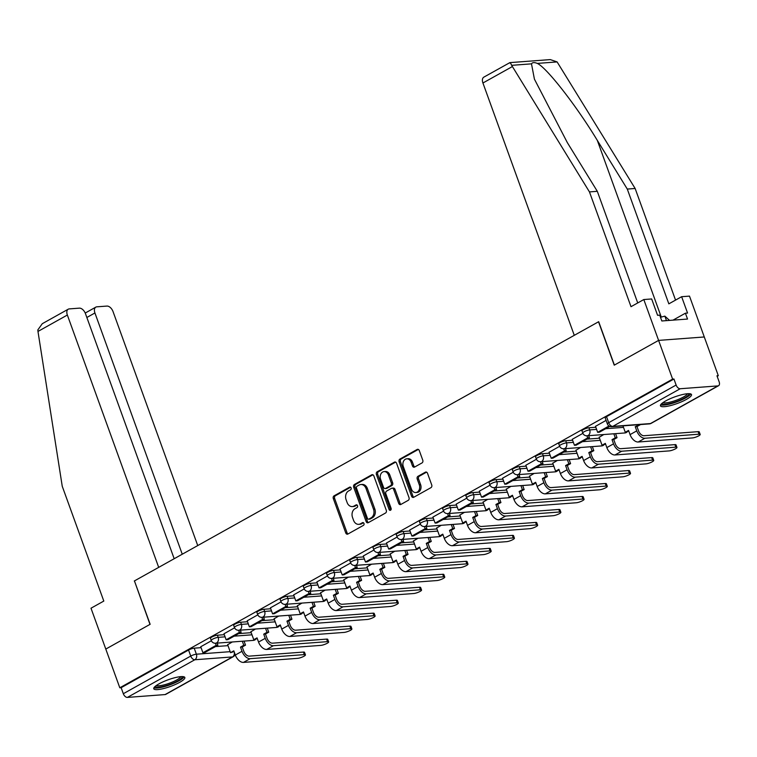 <?xml version="1.0" encoding="UTF-8"?>
<svg xmlns="http://www.w3.org/2000/svg" width="757" height="757" viewBox="0 0 757 757"><rect width="100%" height="100%" fill="white"/><g stroke="black" fill="none" stroke-linecap="round" stroke-linejoin="round"><path stroke-width="1.14" d="M351.106 487.934A1.457 1.126 -94.3 0 0 349.602 487.167L334.074 495.835A2.082 1.609 -94.3 0 0 333.307 498.56L345.75 532.937A2.082 1.609 -94.3 0 0 347.368 534.196A2.082 1.609 -94.3 0 0 347.898 534.035L363.426 525.367A1.457 1.126 -94.3 0 0 362.452 522.69L360.446 523.816A6.652 5.167 -94.3 0 1 358.733 524.336A6.652 5.167 -94.3 0 1 353.557 520.314L352.525 517.447A6.652 5.167 -94.3 0 1 354.986 508.723L356.992 507.606A1.457 1.126 -94.3 0 0 356.027 504.928L354.021 506.054A6.652 5.167 -94.3 0 1 352.298 506.575A6.652 5.167 -94.3 0 1 347.132 502.553L346.091 499.686A6.652 5.167 -94.3 0 1 348.561 490.962L350.567 489.845A1.457 1.126 -94.3 0 0 351.106 487.934M158.923 683.893A16.522 3.53 160.1 0 0 153.775 688.728A16.522 3.53 160.1 0 0 163.503 688.577A16.522 3.53 160.1 0 0 179.702 682.331A16.522 3.53 160.1 0 0 184.84 677.487A16.522 3.53 160.1 0 0 175.113 677.647A16.522 3.53 160.1 0 0 158.923 683.893M665.583 400.983A16.522 3.53 160.1 0 0 660.445 405.828A16.522 3.53 160.1 0 0 670.172 405.667A16.522 3.53 160.1 0 0 686.362 399.422A16.522 3.53 160.1 0 0 691.51 394.586A16.522 3.53 160.1 0 0 681.783 394.738A16.522 3.53 160.1 0 0 665.583 400.983M422.009 462.924A2.082 1.609 -94.3 0 0 422.775 460.199L419.283 450.557A2.082 1.609 -94.3 0 0 417.665 449.298A2.082 1.609 -94.3 0 0 417.135 449.459L399.895 459.092A2.082 1.609 -94.3 0 0 399.119 461.817L411.562 496.185A2.082 1.609 -94.3 0 0 413.18 497.444A2.082 1.609 -94.3 0 0 413.719 497.283L430.96 487.65A2.082 1.609 -94.3 0 0 431.727 484.925L427.506 473.276A2.082 1.609 -94.3 0 0 425.898 472.018A2.082 1.609 -94.3 0 0 425.358 472.188L417.978 476.304A2.082 1.609 -94.3 0 0 417.211 479.03L419.302 484.811A5.564 4.315 -94.3 0 1 415.811 492.533A5.564 4.315 -94.3 0 1 411.486 489.173L403.292 466.539A5.564 4.315 -94.3 0 1 406.783 458.818A5.564 4.315 -94.3 0 1 411.108 462.177L412.48 465.952A2.082 1.609 -94.3 0 0 414.088 467.211A2.082 1.609 -94.3 0 0 414.628 467.041L422.009 462.924M174.176 558.723L85.475 313.682A6.349 3.766 60.8 0 0 79.362 308.146L69.237 308.903A6.349 3.766 60.8 0 0 68.253 309.187A6.349 3.766 60.8 0 0 67.354 315.035L37.973 331.443L62.244 486.278L103.804 601.067L91.001 608.212L105.791 649.071L150.141 624.298L134.443 580.912L598.532 321.782L614.239 365.167L658.599 340.395L672.613 379.115L119.805 687.782L121.139 687.687L123.315 693.715L190.745 656.064A4.239 0.908 -19.9 0 1 196.385 654.199L230.175 651.673M134.462 580.988L149.99 624.383L105.791 649.071L119.805 687.782M373.844 475.926A2.082 1.609 -94.3 0 0 372.226 474.667A2.082 1.609 -94.3 0 0 371.696 474.828L354.456 484.461A2.082 1.609 -94.3 0 0 353.689 487.186L366.133 521.554A2.082 1.609 -94.3 0 0 367.741 522.813A2.082 1.609 -94.3 0 0 368.281 522.652L385.521 513.028A2.082 1.609 -94.3 0 0 386.288 510.303L373.844 475.926M377.175 471.772L394.416 462.149A2.082 1.609 -94.3 0 1 394.946 461.988A2.082 1.609 -94.3 0 1 396.564 463.237L409.007 497.614A2.082 1.609 -94.3 0 1 408.241 500.339L400.86 504.455A2.082 1.609 -94.3 0 1 400.33 504.626A2.082 1.609 -94.3 0 1 398.712 503.367L393.659 489.429A2.082 1.609 -94.3 0 0 392.05 488.17A2.082 1.609 -94.3 0 0 391.511 488.331L386.619 491.066A2.082 1.609 -94.3 0 0 385.843 493.791L391.104 508.307A1.457 1.126 -94.3 0 1 389.051 509.442L376.409 474.497A2.082 1.609 -94.3 0 1 377.175 471.772L378.509 471.677L395.618 462.12M509.593 63.02C509.906 62.131 510.587 62.907 511.656 65.329L589.457 191.909L631.007 306.689L643.81 299.545L658.599 340.395L704.284 336.969L718.298 375.69L717.163 376.324M672.613 379.115L673.948 379.011L676.124 385.048A4.239 2.517 60.8 0 0 680.202 388.738L717.891 385.909A4.239 2.517 60.8 0 0 718.554 385.72A4.239 2.517 60.8 0 0 719.15 381.821L716.964 375.784L718.298 375.69M121.139 687.687L188.559 650.036A4.239 0.908 -19.9 0 1 194.199 648.172L201.078 647.661M215.461 646.582L227.989 645.636M165.083 694.576L232.513 656.925A4.239 2.517 60.8 0 0 233.165 656.735L165.745 694.387A4.239 2.517 -119.2 0 1 165.083 694.576L127.394 697.405A4.239 2.517 -119.2 0 1 123.315 693.715M234.585 627.808L223.968 633.779M255.497 629.01L250.879 631.764M257.806 614.845L247.189 620.816M278.718 616.047L274.1 618.8M281.027 601.881L270.41 607.852M301.939 603.083L297.321 605.837M304.248 588.918L293.631 594.888M325.16 590.119L320.542 592.863M327.469 575.954L316.852 581.925M348.381 577.156L343.754 579.9M350.69 562.981L339.988 568.961L342.24 574.951L355.487 567.551L354.73 565.451M371.592 564.183L366.975 566.936M373.911 550.017L363.294 555.988M394.813 551.219L390.196 553.973M397.132 537.054L386.42 543.034L388.682 549.024L401.929 541.624L401.163 539.523M418.034 538.255L413.417 541.009M420.343 524.09L409.641 530.07L411.903 536.06L425.15 528.66L424.384 526.56M441.255 525.292L436.638 528.045M443.564 511.126L432.862 517.097L435.124 523.087L448.371 515.697L447.605 513.587M464.476 512.328L459.859 515.072M466.785 498.163L456.168 504.134M487.697 499.365L483.08 502.109M490.006 485.199L479.304 491.17L481.556 497.16L494.804 489.76L494.047 487.659M510.918 486.401L506.301 489.145M513.227 472.226L502.525 478.206L504.777 484.196L518.025 476.796L517.268 474.696M534.13 473.428L529.512 476.181M536.448 459.262L525.831 465.233M557.351 460.464L552.733 463.218M559.669 446.299L549.052 452.27M580.572 447.501L575.954 450.254M582.89 433.335L572.273 439.306M603.793 434.537L599.175 437.291M606.092 420.381L595.485 426.342M588.937 427.762L589.712 429.91A4.239 0.908 -19.9 0 0 585.17 431.225A4.239 0.908 -19.9 0 0 582.758 433.013L581.982 430.865A4.239 0.908 160.1 0 1 584.395 429.087A4.239 0.908 160.1 0 1 588.937 427.762L595.816 427.251M565.716 440.735L566.491 442.873A4.239 0.908 -19.9 0 0 561.949 444.189A4.239 0.908 -19.9 0 0 559.537 445.977L558.761 443.839A4.239 0.908 160.1 0 1 561.174 442.05A4.239 0.908 160.1 0 1 565.716 440.735L572.595 440.214M586.978 439.136L599.506 438.199M542.495 453.698L543.271 455.837A4.239 0.908 -19.9 0 0 538.729 457.152A4.239 0.908 -19.9 0 0 536.316 458.941L535.54 456.802A4.239 0.908 160.1 0 1 537.953 455.014A4.239 0.908 160.1 0 1 542.495 453.698L549.383 453.178M563.757 452.099L576.285 451.163M519.283 466.662L520.05 468.801A4.239 0.908 -19.9 0 0 515.508 470.116A4.239 0.908 -19.9 0 0 513.095 471.904L512.319 469.766A4.239 0.908 160.1 0 1 514.732 467.977A4.239 0.908 160.1 0 1 519.283 466.662L526.162 466.142M540.536 465.063L553.064 464.126M496.062 479.626L496.838 481.764A4.239 0.908 -19.9 0 0 492.287 483.089A4.239 0.908 -19.9 0 0 489.874 484.868L489.098 482.729A4.239 0.908 160.1 0 1 491.511 480.941A4.239 0.908 160.1 0 1 496.062 479.626L502.941 479.115M517.315 478.036L529.843 477.09M472.841 492.589L473.617 494.728A4.239 0.908 -19.9 0 0 469.066 496.053A4.239 0.908 -19.9 0 0 466.653 497.832L465.877 495.693A4.239 0.908 160.1 0 1 468.29 493.914A4.239 0.908 160.1 0 1 472.841 492.589L479.72 492.078M494.103 491L506.622 490.053M449.62 505.553L450.396 507.701A4.239 0.908 -19.9 0 0 445.845 509.016A4.239 0.908 -19.9 0 0 443.432 510.805L442.656 508.657A4.239 0.908 160.1 0 1 445.078 506.878A4.239 0.908 160.1 0 1 449.62 505.553L456.499 505.042M470.882 503.963L483.411 503.027M426.399 518.526L427.175 520.665A4.239 0.908 -19.9 0 0 422.633 521.98A4.239 0.908 -19.9 0 0 420.211 523.768L419.444 521.63A4.239 0.908 160.1 0 1 421.857 519.841A4.239 0.908 160.1 0 1 426.399 518.526L433.278 518.006M447.661 516.927L460.19 515.99M403.178 531.49L403.954 533.628A4.239 0.908 -19.9 0 0 399.412 534.944A4.239 0.908 -19.9 0 0 396.999 536.732L396.223 534.593A4.239 0.908 160.1 0 1 398.636 532.805A4.239 0.908 160.1 0 1 403.178 531.49L410.057 530.969M424.44 529.891L436.969 528.954M379.957 544.453L380.733 546.592A4.239 0.908 -19.9 0 0 376.191 547.907A4.239 0.908 -19.9 0 0 373.778 549.696L373.002 547.557A4.239 0.908 160.1 0 1 375.415 545.769A4.239 0.908 160.1 0 1 379.957 544.453L386.836 543.933M401.219 542.854L413.748 541.917M356.736 557.417L357.512 559.555A4.239 0.908 -19.9 0 0 352.97 560.871A4.239 0.908 -19.9 0 0 350.557 562.659L349.781 560.521A4.239 0.908 160.1 0 1 352.194 558.732A4.239 0.908 160.1 0 1 356.736 557.417L363.625 556.897M377.998 555.818L390.527 554.881M333.525 570.381L334.291 572.519A4.239 0.908 -19.9 0 0 329.749 573.844A4.239 0.908 -19.9 0 0 327.336 575.623L326.56 573.484A4.239 0.908 160.1 0 1 328.973 571.696A4.239 0.908 160.1 0 1 333.525 570.381L340.404 569.87M354.778 568.791L367.306 567.845M310.304 583.344L311.08 585.483A4.239 0.908 -19.9 0 0 306.528 586.807A4.239 0.908 -19.9 0 0 304.115 588.586L303.339 586.448A4.239 0.908 160.1 0 1 305.752 584.669A4.239 0.908 160.1 0 1 310.304 583.344L317.183 582.833M331.557 581.755L344.085 580.808M287.083 596.308L287.859 598.456A4.239 0.908 -19.9 0 0 283.307 599.771A4.239 0.908 -19.9 0 0 280.894 601.56L280.118 599.412A4.239 0.908 160.1 0 1 282.531 597.633A4.239 0.908 160.1 0 1 287.083 596.308L293.962 595.797M308.345 594.718L320.864 593.781M263.862 609.281L264.638 611.419A4.239 0.908 -19.9 0 0 260.086 612.735A4.239 0.908 -19.9 0 0 257.673 614.523L256.897 612.385A4.239 0.908 160.1 0 1 259.32 610.596A4.239 0.908 160.1 0 1 263.862 609.281L270.741 608.76M285.124 607.682L297.652 606.745M240.641 622.245L241.417 624.383A4.239 0.908 -19.9 0 0 236.875 625.698A4.239 0.908 -19.9 0 0 234.452 627.487L233.686 625.348A4.239 0.908 160.1 0 1 236.099 623.56A4.239 0.908 160.1 0 1 240.641 622.245L247.52 621.724M261.903 620.645L274.431 619.709M217.42 635.208L218.196 637.347A4.239 0.908 -19.9 0 0 213.654 638.662A4.239 0.908 -19.9 0 0 211.241 640.45L210.465 638.312A4.239 0.908 160.1 0 1 212.878 636.523A4.239 0.908 160.1 0 1 217.42 635.208L224.299 634.688M238.682 633.609L251.21 632.672M211.373 640.772L200.756 646.743M232.276 641.974L227.658 644.727M673.948 379.011L606.518 416.662A4.239 0.908 160.1 0 0 605.203 417.902L607.379 423.939A4.239 0.908 -19.9 0 1 608.704 422.69L676.124 385.048M352.298 506.575L353.633 506.471A6.652 5.167 -94.3 0 0 355.345 505.95L354.021 506.054M357.039 505.004L355.345 505.95M358.733 524.336L360.067 524.232A6.652 5.167 -94.3 0 0 361.78 523.712L360.446 523.816M363.464 522.765L361.78 523.712M350.614 487.253L335.408 495.74A2.082 1.609 -94.3 0 0 334.632 498.466L347.075 532.833A2.082 1.609 -94.3 0 0 348.021 533.959M372.908 474.8L355.79 484.357A2.082 1.609 -94.3 0 0 355.014 487.082L367.457 521.459A2.082 1.609 -94.3 0 0 368.404 522.585M357.03 486.231A1.457 1.126 -94.3 0 0 356.49 488.142L367.41 518.318A1.457 1.126 -94.3 0 0 368.924 519.084L371.034 517.902A6.652 5.167 -94.3 0 0 373.504 509.177L366.038 488.549A6.652 5.167 -94.3 0 0 360.862 484.527A6.652 5.167 -94.3 0 0 359.149 485.048L357.03 486.231M368.545 519.198L369.88 519.094A1.457 1.126 -94.3 0 0 370.249 518.98L368.924 519.084M360.862 484.527L362.196 484.433A6.652 5.167 -94.3 0 1 367.372 488.454L374.838 509.073A6.652 5.167 -94.3 0 1 372.368 517.797L370.249 518.98M392.05 488.17L393.375 488.066A2.082 1.609 -94.3 0 1 394.993 489.325L400.037 503.263A2.082 1.609 -94.3 0 0 400.983 504.389M378.509 471.677A2.082 1.609 -94.3 0 0 377.734 474.402L390.385 509.347A1.457 1.126 -94.3 0 0 390.83 509.991M388.426 474.961A5.564 4.315 -94.3 0 0 384.102 471.592A5.564 4.315 -94.3 0 0 380.61 479.323L383.496 487.3A2.082 1.609 -94.3 0 0 385.114 488.558A2.082 1.609 -94.3 0 0 385.644 488.388L390.546 485.653A2.082 1.609 -94.3 0 0 391.312 482.928L388.426 474.961L389.76 474.857A5.564 4.315 -94.3 0 0 385.436 471.497L384.102 471.592M385.114 488.558L386.448 488.454A2.082 1.609 -94.3 0 0 386.978 488.293L385.644 488.388M389.76 474.857L392.646 482.834A2.082 1.609 -94.3 0 1 391.871 485.559L386.978 488.293M406.783 458.818L408.118 458.714A5.564 4.315 -94.3 0 1 412.442 462.082L413.805 465.848A2.082 1.609 -94.3 0 0 414.751 466.974M415.811 492.533L417.145 492.438A5.564 4.315 -94.3 0 0 420.637 484.707L419.302 484.811M426.57 472.15L419.312 476.21A2.082 1.609 -94.3 0 0 418.545 478.935L420.637 484.707M418.337 449.431L401.229 458.988A2.082 1.609 -94.3 0 0 400.453 461.713L412.896 496.09A2.082 1.609 -94.3 0 0 413.842 497.207M303.396 652.07A4.769 1.022 -19.9 0 1 304.532 652.326L305.44 654.852A4.769 1.022 160.1 0 0 304.314 654.606L250.17 658.666A8.469 5.025 -119.2 0 1 242.022 651.285L240.508 647.103L242.24 646.97L243.754 651.152A5.715 3.397 60.8 0 0 249.252 656.139L303.396 652.07L304.314 654.606M234.064 651.54L230.535 652.666L233.809 650.84L235.323 655.023A8.469 5.025 -119.2 0 0 243.47 662.403L297.615 658.344A4.769 1.022 160.1 0 0 302.724 656.858A4.769 1.022 160.1 0 0 305.44 654.852M244.047 641.094L245.514 645.144L243.782 645.276L240.508 647.103M245.514 645.144L242.24 646.97M217.145 643.109L217.902 645.219L216.171 645.342L202.923 652.742L200.737 646.715M216.171 645.342L215.404 643.242M217.902 645.219L204.655 652.61L202.923 652.742M230.535 652.666L227.611 644.586M243.782 645.276L242.316 641.226M37.973 331.443L37.85 329.891L42.288 323.693L68.253 309.187M197.738 545.57L113.048 311.61A6.349 3.766 60.8 0 0 106.936 306.074L96.811 306.831A6.349 3.766 60.8 0 0 95.827 307.124A6.349 3.766 60.8 0 0 94.928 312.972L86.847 317.486M182.257 554.219L94.928 312.972M134.292 580.998L158.696 567.372L67.354 315.035M627.288 189.07L635.142 188.484L557.114 61.923L550.282 59.595L509.877 62.623L483.827 77.148A6.349 3.766 -119.2 0 0 482.928 82.996L574.279 335.332L598.683 321.697L614.391 365.082L658.599 340.395L704.284 336.969L689.495 296.119L681.631 296.706L668.838 303.85L627.288 189.07L597.311 140.386C576.437 105.762 546.573 67.468 537.29 63.408C534.376 62.216 532.436 62.358 531.49 63.843L534.414 79.135L567.343 142.628L597.311 191.313L637.725 302.942M635.142 188.484L675.547 300.103M643.81 299.545L651.663 298.958L657.578 315.3L659.716 315.139L661.826 320.977L687.536 319.047L685.416 313.209L673.02 320.135M685.416 313.209L687.555 313.048L681.631 296.706M589.457 191.909L597.311 191.313M182.134 676.578A14.298 3.056 -19.9 0 1 174.28 682.606A14.298 3.056 -19.9 0 1 158.696 687.167A14.298 3.056 -19.9 0 1 155.27 686.306M156.33 685.492A13.238 2.829 160.1 0 0 159.093 685.776A13.238 2.829 160.1 0 0 172.227 682.123A13.238 2.829 160.1 0 0 180.809 676.635M153.964 687.735A16.417 3.511 160.1 0 0 157.21 687.99A16.417 3.511 160.1 0 0 173.192 683.59A16.417 3.511 160.1 0 0 184.055 676.843M688.804 393.678A14.298 3.056 -19.9 0 1 680.94 399.705A14.298 3.056 -19.9 0 1 665.365 404.257A14.298 3.056 -19.9 0 1 661.94 403.405M663 402.592A13.238 2.829 160.1 0 0 665.753 402.866A13.238 2.829 160.1 0 0 678.887 399.213A13.238 2.829 160.1 0 0 687.47 393.735M660.634 404.825A16.417 3.511 160.1 0 0 663.88 405.09A16.417 3.511 160.1 0 0 679.862 400.68A16.417 3.511 160.1 0 0 690.725 393.933M669.538 320.391L664.864 316.133L660.492 317.287M666.482 320.627L664.864 316.133M326.617 639.107A4.769 1.022 -19.9 0 1 327.743 639.362L328.661 641.889A4.769 1.022 160.1 0 0 327.535 641.643L273.381 645.702A8.469 5.025 -119.2 0 1 265.243 638.321L263.729 634.139L265.461 634.006L266.975 638.189A5.715 3.397 60.8 0 0 272.473 643.176L326.617 639.107L327.535 641.643M257.276 638.567L253.756 639.703L257.03 637.877L258.544 642.059A8.469 5.025 -119.2 0 0 266.691 649.44L320.836 645.38A4.769 1.022 160.1 0 0 325.945 643.895A4.769 1.022 160.1 0 0 328.661 641.889M267.268 628.13L268.735 632.18L267.003 632.303L263.729 634.139M268.735 632.18L265.461 634.006M240.357 630.146L241.123 632.246L239.392 632.379L226.144 639.779L223.958 633.741M239.392 632.379L238.625 630.278M241.123 632.246L227.876 639.646L226.144 639.779M253.756 639.703L250.832 631.622M267.003 632.303L265.537 628.263M349.838 626.143A4.769 1.022 -19.9 0 1 350.964 626.389L351.882 628.925A4.769 1.022 160.1 0 0 350.746 628.67L296.602 632.738A8.469 5.025 -119.2 0 1 288.464 625.358L286.95 621.166L288.682 621.043L290.196 625.225A5.715 3.397 60.8 0 0 295.694 630.202L349.838 626.143L350.746 628.67M280.497 625.604L276.977 626.739L280.251 624.913L281.765 629.095A8.469 5.025 -119.2 0 0 289.903 636.476L344.057 632.417A4.769 1.022 160.1 0 0 349.166 630.931A4.769 1.022 160.1 0 0 351.882 628.925M290.489 615.167L291.956 619.217L290.224 619.34L286.95 621.166M291.956 619.217L288.682 621.043M263.578 617.182L264.344 619.283L262.613 619.415L249.365 626.815L247.179 620.778M262.613 619.415L261.846 617.315M264.344 619.283L251.097 626.682L249.365 626.815M276.977 626.739L274.043 618.658M290.224 619.34L288.758 615.299M373.059 613.179A4.769 1.022 -19.9 0 1 374.185 613.425L375.103 615.952A4.769 1.022 160.1 0 0 373.967 615.706L319.823 619.775A8.469 5.025 -119.2 0 1 311.676 612.385L310.162 608.202L311.893 608.079L313.407 612.262A5.715 3.397 60.8 0 0 318.905 617.239L373.059 613.179L373.967 615.706M303.718 612.64L300.188 613.776L303.472 611.949L304.986 616.132A8.469 5.025 -119.2 0 0 313.124 623.513L367.268 619.453A4.769 1.022 160.1 0 0 372.387 617.967A4.769 1.022 160.1 0 0 375.103 615.952M313.71 602.203L315.167 606.243L313.436 606.376L310.162 608.202M315.167 606.243L311.893 608.079M286.799 604.218L287.565 606.319L285.834 606.452L272.586 613.842L270.4 607.814M285.834 606.452L285.067 604.341M287.565 606.319L274.318 613.719L272.586 613.842M300.188 613.776L297.264 605.695M313.436 606.376L311.979 602.326M396.271 600.216A4.769 1.022 -19.9 0 1 397.406 600.462L398.324 602.988A4.769 1.022 160.1 0 0 397.188 602.742L343.044 606.802A8.469 5.025 -119.2 0 1 334.897 599.421L333.383 595.239L335.114 595.106L336.628 599.289A5.715 3.397 60.8 0 0 342.126 604.275L396.271 600.216L397.188 602.742M326.939 599.676L323.409 600.812L326.683 598.976L328.197 603.159A8.469 5.025 -119.2 0 0 336.345 610.549L390.489 606.48A4.769 1.022 160.1 0 0 395.608 605.004A4.769 1.022 160.1 0 0 398.324 602.988M336.922 589.23L338.388 593.28L336.657 593.412L333.383 595.239M338.388 593.28L335.114 595.106M310.02 591.255L310.777 593.356L309.045 593.488L295.798 600.878L293.621 594.851M309.045 593.488L308.288 591.378M310.777 593.356L297.529 600.755L295.798 600.878M323.409 600.812L320.485 592.722M336.657 593.412L335.19 589.362M419.492 587.252A4.769 1.022 -19.9 0 1 420.627 587.498L421.545 590.025A4.769 1.022 160.1 0 0 420.409 589.779L366.265 593.838A8.469 5.025 -119.2 0 1 358.118 586.457L356.604 582.275L358.335 582.142L359.849 586.325A5.715 3.397 60.8 0 0 365.347 591.312L419.492 587.252L420.409 589.779M350.16 586.713L346.63 587.839L349.904 586.013L351.418 590.195A8.469 5.025 -119.2 0 0 359.566 597.576L413.71 593.516A4.769 1.022 160.1 0 0 418.829 592.031A4.769 1.022 160.1 0 0 421.545 590.025M360.143 576.266L361.609 580.316L359.878 580.449L356.604 582.275M361.609 580.316L358.335 582.142M333.241 578.291L333.998 580.392L332.266 580.515L319.019 587.915L316.842 581.887M332.266 580.515L331.509 578.414M333.998 580.392L320.75 587.782L319.019 587.915M346.63 587.839L343.706 579.758M359.878 580.449L358.411 576.399M442.713 574.289A4.769 1.022 -19.9 0 1 443.848 574.535L444.766 577.061A4.769 1.022 160.1 0 0 443.63 576.815L389.486 580.874A8.469 5.025 -119.2 0 1 381.339 573.494L379.825 569.311L381.556 569.179L383.07 573.361A5.715 3.397 60.8 0 0 388.568 578.348L442.713 574.289L443.63 576.815M373.381 573.749L369.851 574.875L373.125 573.049L374.639 577.231A8.469 5.025 -119.2 0 0 382.787 584.612L436.931 580.553A4.769 1.022 160.1 0 0 442.041 579.067A4.769 1.022 160.1 0 0 444.766 577.061M383.364 563.303L384.83 567.353L383.099 567.485L379.825 569.311M384.83 567.353L381.556 569.179M356.462 565.318L357.219 567.428L343.971 574.818L342.24 574.951M357.219 567.428L355.487 567.551M369.851 574.875L366.927 566.794M383.099 567.485L381.632 563.435M465.933 561.316A4.769 1.022 -19.9 0 1 467.069 561.571L467.977 564.097A4.769 1.022 160.1 0 0 466.851 563.851L412.707 567.911A8.469 5.025 -119.2 0 1 404.56 560.53L403.046 556.348L404.777 556.215L406.291 560.398A5.715 3.397 60.8 0 0 411.789 565.384L465.933 561.316L466.851 563.851M396.602 560.786L393.072 561.912L396.346 560.085L397.86 564.268A8.469 5.025 -119.2 0 0 406.007 571.649L460.152 567.589A4.769 1.022 160.1 0 0 465.262 566.104A4.769 1.022 160.1 0 0 467.977 564.097M406.585 550.339L408.051 554.389L406.32 554.512L403.046 556.348M408.051 554.389L404.777 556.215M379.683 552.355L380.44 554.455L378.708 554.588L365.461 561.987L363.275 555.96M378.708 554.588L377.951 552.487M380.44 554.455L367.192 561.855L365.461 561.987M393.072 561.912L390.148 553.831M406.32 554.512L404.853 550.471M489.154 548.352A4.769 1.022 -19.9 0 1 490.281 548.598L491.198 551.134A4.769 1.022 160.1 0 0 490.072 550.888L435.928 554.947A8.469 5.025 -119.2 0 1 427.781 547.566L426.267 543.384L427.998 543.252L429.512 547.434A5.715 3.397 60.8 0 0 435.01 552.411L489.154 548.352L490.072 550.888M419.823 547.813L416.293 548.948L419.567 547.122L421.081 551.304A8.469 5.025 -119.2 0 0 429.228 558.685L483.373 554.626A4.769 1.022 160.1 0 0 488.483 553.14A4.769 1.022 160.1 0 0 491.198 551.134M429.806 537.375L431.272 541.425L429.541 541.548L426.267 543.384M431.272 541.425L427.998 543.252M402.904 539.391L403.661 541.492L390.413 548.891L388.682 549.024M403.661 541.492L401.929 541.624M416.293 548.948L413.369 540.867M429.541 541.548L428.074 537.508M512.375 535.388A4.769 1.022 -19.9 0 1 513.501 535.634L514.419 538.17A4.769 1.022 160.1 0 0 513.293 537.915L459.139 541.984A8.469 5.025 -119.2 0 1 451.002 534.593L449.488 530.411L451.219 530.288L452.733 534.47A5.715 3.397 60.8 0 0 458.231 539.448L512.375 535.388L513.293 537.915M443.034 534.849L439.514 535.984L442.788 534.158L444.302 538.341A8.469 5.025 -119.2 0 0 452.449 545.721L506.594 541.662A4.769 1.022 160.1 0 0 511.704 540.176A4.769 1.022 160.1 0 0 514.419 538.17M453.027 524.412L454.493 528.452L452.762 528.585L449.488 530.411M454.493 528.452L451.219 530.288M426.115 526.427L426.882 528.528L413.634 535.928L411.903 536.06M426.882 528.528L425.15 528.66M439.514 535.984L436.581 527.903M452.762 528.585L451.295 524.535M535.596 522.425A4.769 1.022 -19.9 0 1 536.722 522.671L537.64 525.197A4.769 1.022 160.1 0 0 536.505 524.951L482.36 529.011A8.469 5.025 -119.2 0 1 474.223 521.63L472.709 517.447L474.44 517.324L475.954 521.507A5.715 3.397 60.8 0 0 481.452 526.484L535.596 522.425L536.505 524.951M466.255 521.885L462.735 523.021L466.009 521.185L467.523 525.377A8.469 5.025 -119.2 0 0 475.661 532.758L529.815 528.689A4.769 1.022 160.1 0 0 534.925 527.213A4.769 1.022 160.1 0 0 537.64 525.197M476.248 511.448L477.714 515.489L475.983 515.621L472.709 517.447M477.714 515.489L474.44 517.324M449.336 513.464L450.103 515.564L436.855 522.964L435.124 523.087M450.103 515.564L448.371 515.697M462.735 523.021L459.802 514.93M475.983 515.621L474.516 511.571M558.817 509.461A4.769 1.022 -19.9 0 1 559.943 509.707L560.861 512.234A4.769 1.022 160.1 0 0 559.726 511.987L505.581 516.047A8.469 5.025 -119.2 0 1 497.434 508.666L495.92 504.484L497.652 504.351L499.166 508.534A5.715 3.397 60.8 0 0 504.664 513.52L558.817 509.461L559.726 511.987M489.476 508.922L485.947 510.057L489.23 508.221L490.744 512.404A8.469 5.025 -119.2 0 0 498.882 519.794L553.026 515.725A4.769 1.022 160.1 0 0 558.146 514.249A4.769 1.022 160.1 0 0 560.861 512.234M499.469 498.475L500.926 502.525L499.194 502.657L495.92 504.484M500.926 502.525L497.652 504.351M472.557 500.5L473.324 502.601L471.592 502.733L458.345 510.123L456.159 504.096M471.592 502.733L470.826 500.623M473.324 502.601L460.076 510L458.345 510.123M485.947 510.057L483.023 501.967M499.194 502.657L497.737 498.608M582.029 496.497A4.769 1.022 -19.9 0 1 583.164 496.743L584.082 499.27A4.769 1.022 160.1 0 0 582.947 499.024L528.802 503.083A8.469 5.025 -119.2 0 1 520.655 495.703L519.141 491.52L520.873 491.388L522.387 495.57A5.715 3.397 60.8 0 0 527.884 500.557L582.029 496.497L582.947 499.024M512.697 495.958L509.168 497.084L512.442 495.258L513.956 499.44A8.469 5.025 -119.2 0 0 522.103 506.821L576.247 502.762A4.769 1.022 160.1 0 0 581.367 501.276A4.769 1.022 160.1 0 0 584.082 499.27M522.68 485.511L524.147 489.561L522.415 489.694L519.141 491.52M524.147 489.561L520.873 491.388M495.778 487.536L496.535 489.637L483.288 497.027L481.556 497.16M496.535 489.637L494.804 489.76M509.168 497.084L506.244 489.003M522.415 489.694L520.948 485.644M605.25 483.524A4.769 1.022 -19.9 0 1 606.385 483.78L607.303 486.306A4.769 1.022 160.1 0 0 606.168 486.06L552.023 490.12A8.469 5.025 -119.2 0 1 543.876 482.739L542.362 478.556L544.094 478.424L545.608 482.606A5.715 3.397 60.8 0 0 551.105 487.593L605.25 483.524L606.168 486.06M535.918 482.994L532.389 484.12L535.663 482.294L537.177 486.477A8.469 5.025 -119.2 0 0 545.324 493.857L599.468 489.798A4.769 1.022 160.1 0 0 604.588 488.312A4.769 1.022 160.1 0 0 607.303 486.306M545.901 472.548L547.368 476.598L545.636 476.73L542.362 478.556M547.368 476.598L544.094 478.424M518.999 474.563L519.756 476.673L506.509 484.064L504.777 484.196M519.756 476.673L518.025 476.796M532.389 484.12L529.465 476.039M545.636 476.73L544.169 472.68M628.471 470.561A4.769 1.022 -19.9 0 1 629.606 470.816L630.515 473.343A4.769 1.022 160.1 0 0 629.389 473.097L575.244 477.156A8.469 5.025 -119.2 0 1 567.097 469.775L565.583 465.593L567.315 465.46L568.829 469.643A5.715 3.397 60.8 0 0 574.326 474.63L628.471 470.561L629.389 473.097M559.139 470.021L555.61 471.157L558.884 469.331L560.398 473.513A8.469 5.025 -119.2 0 0 568.545 480.894L622.689 476.834A4.769 1.022 160.1 0 0 627.799 475.349A4.769 1.022 160.1 0 0 630.515 473.343M569.122 459.584L570.589 463.634L568.857 463.757L565.583 465.593M570.589 463.634L567.315 465.46M542.22 461.6L542.977 463.7L541.246 463.833L527.998 471.233L525.812 465.195M541.246 463.833L540.489 461.732M542.977 463.7L529.73 471.1L527.998 471.233M555.61 471.157L552.686 463.076M568.857 463.757L567.39 459.717M651.692 457.597A4.769 1.022 -19.9 0 1 652.827 457.843L653.736 460.379A4.769 1.022 160.1 0 0 652.61 460.124L598.465 464.192A8.469 5.025 -119.2 0 1 590.318 456.812L588.804 452.62L590.536 452.497L592.05 456.679A5.715 3.397 60.8 0 0 597.547 461.656L651.692 457.597L652.61 460.124M582.36 457.058L578.831 458.193L582.105 456.367L583.619 460.549A8.469 5.025 -119.2 0 0 591.766 467.93L645.91 463.871A4.769 1.022 160.1 0 0 651.02 462.385A4.769 1.022 160.1 0 0 653.736 460.379M592.343 446.621L593.81 450.67L592.078 450.793L588.804 452.62M593.81 450.67L590.536 452.497M565.441 448.636L566.198 450.737L564.467 450.869L551.219 458.269L549.033 452.232M564.467 450.869L563.71 448.769M566.198 450.737L552.951 458.136L551.219 458.269M578.831 458.193L575.907 450.112M592.078 450.793L590.611 446.753M674.913 444.633A4.769 1.022 -19.9 0 1 676.039 444.879L676.957 447.406A4.769 1.022 160.1 0 0 675.831 447.16L621.686 451.229A8.469 5.025 -119.2 0 1 613.539 443.839L612.025 439.656L613.757 439.533L615.271 443.716A5.715 3.397 60.8 0 0 620.768 448.693L674.913 444.633L675.831 447.16M605.581 444.094L602.052 445.23L605.326 443.403L606.84 447.586A8.469 5.025 -119.2 0 0 614.987 454.966L669.131 450.907A4.769 1.022 160.1 0 0 674.241 449.421A4.769 1.022 160.1 0 0 676.957 447.406M615.564 433.657L617.031 437.697L615.299 437.83L612.025 439.656M617.031 437.697L613.757 439.533M588.662 435.672L589.419 437.773L587.687 437.906L574.44 445.296L572.254 439.268M587.687 437.906L586.921 435.795M589.419 437.773L576.172 445.173L574.44 445.296M602.052 445.23L599.128 437.149M615.299 437.83L613.832 433.78M698.134 431.67A4.769 1.022 -19.9 0 1 699.26 431.916L700.178 434.442A4.769 1.022 160.1 0 0 699.042 434.196L644.898 438.256A8.469 5.025 -119.2 0 1 636.76 430.875L635.246 426.693L636.978 426.56L638.492 430.742A5.715 3.397 60.8 0 0 643.989 435.729L698.134 431.67L699.042 434.196M628.793 431.13L625.273 432.266L628.547 430.43L630.061 434.613A8.469 5.025 -119.2 0 0 638.208 442.003L692.352 437.934A4.769 1.022 160.1 0 0 697.462 436.458A4.769 1.022 160.1 0 0 700.178 434.442M640.195 424.582L635.246 426.693M640.252 424.734L636.978 426.56M608.997 426.002L597.661 432.332L595.475 426.305M609.764 426.418L599.393 432.209L597.661 432.332M625.273 432.266L622.954 425.869M350.359 487.111L349.602 487.167M363.218 522.633L362.452 522.69M356.793 504.872L356.027 504.928M680.202 388.738L612.773 426.39L650.471 423.56L717.891 385.909M194.199 648.172L196.385 654.199A4.239 3.283 -94.3 0 1 194.814 659.754L127.394 697.405M234.31 652.222A4.239 3.283 -94.3 0 1 232.513 656.925L194.814 659.754A4.239 2.517 -119.2 0 1 190.745 656.064L188.559 650.036M582.758 433.013A4.239 4.239 0 0 0 587.053 435.795A4.239 3.283 85.7 0 0 588.142 435.455A4.239 3.283 85.7 0 0 589.712 429.91L596.592 429.389M605.647 428.708L623.503 427.374M559.537 445.977A4.239 4.239 0 0 0 563.833 448.759A4.239 3.283 85.7 0 0 564.921 448.428A4.239 3.283 85.7 0 0 566.491 442.873L573.371 442.353M582.426 441.672L600.282 440.337M536.316 458.941A4.239 4.239 0 0 0 540.612 461.723A4.239 3.283 85.7 0 0 541.709 461.392A4.239 3.283 85.7 0 0 543.271 455.837L550.15 455.317M559.215 454.645L577.061 453.301M513.095 471.904A4.239 4.239 0 0 0 517.391 474.686A4.239 3.283 85.7 0 0 518.488 474.355A4.239 3.283 85.7 0 0 520.05 468.801L526.938 468.29M535.994 467.608L553.84 466.265M489.874 484.868A4.239 4.239 0 0 0 494.17 487.65A4.239 3.283 85.7 0 0 495.267 487.319A4.239 3.283 85.7 0 0 496.838 481.764L503.717 481.253M512.773 480.572L530.619 479.228M466.653 497.832A4.239 4.239 0 0 0 470.958 500.614A4.239 3.283 85.7 0 0 472.046 500.282A4.239 3.283 85.7 0 0 473.617 494.728L480.496 494.217M489.552 493.536L507.398 492.201M443.432 510.805A4.239 4.239 0 0 0 447.737 513.587A4.239 3.283 85.7 0 0 448.825 513.246A4.239 3.283 85.7 0 0 450.396 507.701L457.275 507.181M466.331 506.499L484.177 505.165M420.211 523.768A4.239 4.239 0 0 0 424.516 526.55A4.239 3.283 85.7 0 0 425.604 526.219A4.239 3.283 85.7 0 0 427.175 520.665L434.054 520.144M443.11 519.463L460.966 518.129M396.999 536.732A4.239 4.239 0 0 0 401.295 539.514A4.239 3.283 85.7 0 0 402.383 539.183A4.239 3.283 85.7 0 0 403.954 533.628L410.833 533.108M419.889 532.426L437.745 531.092M373.778 549.696A4.239 4.239 0 0 0 378.074 552.478A4.239 3.283 85.7 0 0 379.162 552.146A4.239 3.283 85.7 0 0 380.733 546.592L387.612 546.071M396.668 545.4L414.524 544.056M350.557 562.659A4.239 4.239 0 0 0 354.853 565.441A4.239 3.283 85.7 0 0 355.951 565.11A4.239 3.283 85.7 0 0 357.512 559.555L364.391 559.044M373.456 558.363L391.303 557.02M327.336 575.623A4.239 4.239 0 0 0 331.632 578.405A4.239 3.283 85.7 0 0 332.73 578.074A4.239 3.283 85.7 0 0 334.291 572.519L341.18 572.008M350.236 571.327L368.082 569.983M304.115 588.586A4.239 4.239 0 0 0 308.411 591.378A4.239 3.283 85.7 0 0 309.509 591.037A4.239 3.283 85.7 0 0 311.08 585.483L317.959 584.972M327.015 584.29L344.861 582.956M280.894 601.56A4.239 4.239 0 0 0 285.2 604.341A4.239 3.283 85.7 0 0 286.288 604.001A4.239 3.283 85.7 0 0 287.859 598.456L294.738 597.935M303.794 597.254L321.64 595.92M257.673 614.523A4.239 4.239 0 0 0 261.979 617.305A4.239 3.283 85.7 0 0 263.067 616.974A4.239 3.283 85.7 0 0 264.638 611.419L271.517 610.899M280.573 610.218L298.419 608.883M234.452 627.487A4.239 4.239 0 0 0 238.758 630.269A4.239 3.283 85.7 0 0 239.846 629.938A4.239 3.283 85.7 0 0 241.417 624.383L248.296 623.863M257.352 623.191L275.207 621.847M211.241 640.45A4.239 4.239 0 0 0 215.537 643.232A4.239 3.283 85.7 0 0 216.625 642.901A4.239 3.283 85.7 0 0 218.196 637.347L225.075 636.836M234.131 636.154L251.986 634.811M254.939 639.618A4.239 3.283 85.7 0 1 254.324 640.072A4.239 3.283 -94.3 0 1 253.235 640.403A4.239 4.239 0 0 0 255.45 639.58M278.16 626.654A4.239 3.283 85.7 0 1 277.545 627.108A4.239 3.283 -94.3 0 1 276.447 627.439A4.239 4.239 0 0 0 278.671 626.616M301.381 613.681A4.239 3.283 85.7 0 1 300.766 614.145A4.239 3.283 -94.3 0 1 299.668 614.476A4.239 4.239 0 0 0 301.892 613.643M324.602 600.717A4.239 3.283 85.7 0 1 323.987 601.181A4.239 3.283 -94.3 0 1 322.889 601.512A4.239 4.239 0 0 0 325.103 600.679M347.823 587.754A4.239 3.283 85.7 0 1 347.198 588.208A4.239 3.283 -94.3 0 1 346.11 588.549A4.239 4.239 0 0 0 348.324 587.716M371.044 574.79A4.239 3.283 85.7 0 1 370.419 575.244A4.239 3.283 -94.3 0 1 369.331 575.585A4.239 4.239 0 0 0 371.545 574.752M394.255 561.826A4.239 3.283 85.7 0 1 393.64 562.281A4.239 3.283 -94.3 0 1 392.552 562.612A4.239 4.239 0 0 0 394.766 561.789M417.476 548.863A4.239 3.283 85.7 0 1 416.861 549.317A4.239 3.283 -94.3 0 1 415.773 549.648A4.239 4.239 0 0 0 417.987 548.825M440.697 535.89A4.239 3.283 85.7 0 1 440.082 536.353A4.239 3.283 -94.3 0 1 438.994 536.685A4.239 4.239 0 0 0 441.208 535.852M463.918 522.926A4.239 3.283 85.7 0 1 463.303 523.39A4.239 3.283 -94.3 0 1 462.205 523.721A4.239 4.239 0 0 0 464.429 522.888M487.139 509.963A4.239 3.283 85.7 0 1 486.524 510.426A4.239 3.283 -94.3 0 1 485.426 510.757A4.239 4.239 0 0 0 487.65 509.925M510.36 496.999A4.239 3.283 85.7 0 1 509.745 497.453A4.239 3.283 -94.3 0 1 508.647 497.794A4.239 4.239 0 0 0 510.861 496.961M533.581 484.035A4.239 3.283 85.7 0 1 532.956 484.489A4.239 3.283 -94.3 0 1 531.868 484.821A4.239 4.239 0 0 0 534.082 483.997M556.802 471.072A4.239 3.283 85.7 0 1 556.177 471.526A4.239 3.283 -94.3 0 1 555.089 471.857A4.239 4.239 0 0 0 557.303 471.034M580.013 458.108A4.239 3.283 85.7 0 1 579.398 458.562A4.239 3.283 -94.3 0 1 578.31 458.893A4.239 4.239 0 0 0 580.524 458.07M603.234 445.135A4.239 3.283 85.7 0 1 602.619 445.599A4.239 3.283 -94.3 0 1 601.531 445.93A4.239 4.239 0 0 0 603.745 445.097M626.455 432.171A4.239 3.283 85.7 0 1 625.84 432.635A4.239 3.283 -94.3 0 1 624.752 432.966A4.239 4.239 0 0 0 626.966 432.133M606.518 416.662L608.704 422.69A4.239 2.517 -119.2 0 0 612.773 426.39A4.239 3.283 85.7 0 1 611.684 426.721L649.374 423.892A4.239 4.239 0 0 0 651.124 423.362L718.554 385.72M651.124 423.362A4.239 2.517 60.8 0 1 650.471 423.56A4.239 3.283 85.7 0 1 649.374 423.892M347.075 532.833L345.75 532.937M334.632 498.466L333.307 498.56M335.408 495.74L334.074 495.835M367.457 521.459L366.133 521.554M355.014 487.082L353.689 487.186M355.79 484.357L354.456 484.461M372.785 474.753L371.696 474.828M372.368 517.797L371.034 517.902M374.838 509.073L373.504 509.177M367.372 488.454L366.038 488.549M395.504 462.063L394.416 462.149M400.037 503.263L398.712 503.367M394.993 489.325L393.659 489.429M390.385 509.347L389.051 509.442M377.734 474.402L376.409 474.497M391.871 485.559L390.546 485.653M392.646 482.834L391.312 482.928M413.805 465.848L412.48 465.952M412.442 462.082L411.108 462.177M418.545 478.935L417.211 479.03M419.312 476.21L417.978 476.304M426.446 472.103L425.358 472.188M412.896 496.09L411.562 496.185M400.453 461.713L399.119 461.817M401.229 458.988L399.895 459.092M418.224 449.384L417.135 449.459M235.323 655.023L242.022 651.285M243.47 662.403L250.17 658.666M557.114 61.923L537.29 63.408M531.49 63.843L511.656 65.329M512.319 66.588L482.928 82.996M661.277 317.088L597.311 140.386M258.544 642.059L265.243 638.321M266.691 649.44L273.381 645.702M281.765 629.095L288.464 625.358M289.903 636.476L296.602 632.738M304.986 616.132L311.676 612.385M313.124 623.513L319.823 619.775M328.197 603.159L334.897 599.421M336.345 610.549L343.044 606.802M351.418 590.195L358.118 586.457M359.566 597.576L366.265 593.838M374.639 577.231L381.339 573.494M382.787 584.612L389.486 580.874M397.86 564.268L404.56 560.53M406.007 571.649L412.707 567.911M421.081 551.304L427.781 547.566M429.228 558.685L435.928 554.947M444.302 538.341L451.002 534.593M452.449 545.721L459.139 541.984M467.523 525.377L474.223 521.63M475.661 532.758L482.36 529.011M490.744 512.404L497.434 508.666M498.882 519.794L505.581 516.047M513.956 499.44L520.655 495.703M522.103 506.821L528.802 503.083M537.177 486.477L543.876 482.739M545.324 493.857L552.023 490.12M560.398 473.513L567.097 469.775M568.545 480.894L575.244 477.156M583.619 460.549L590.318 456.812M591.766 467.93L598.465 464.192M606.84 447.586L613.539 443.839M614.987 454.966L621.686 451.229M630.061 434.613L636.76 430.875M638.208 442.003L644.898 438.256M253.235 640.403L215.537 643.232M276.447 627.439L238.758 630.269M299.668 614.476L261.979 617.305M322.889 601.512L285.2 604.341M346.11 588.549L308.411 591.378M369.331 575.585L331.632 578.405M392.552 562.612L354.853 565.441M415.773 549.648L378.074 552.478M438.994 536.685L401.295 539.514M462.205 523.721L424.516 526.55M485.426 510.757L447.737 513.587M508.647 497.794L470.958 500.614M531.868 484.821L494.17 487.65M555.089 471.857L517.391 474.686M578.31 458.893L540.612 461.723M601.531 445.93L563.833 448.759M624.752 432.966L587.053 435.795M607.379 423.939A4.239 4.239 0 0 0 611.684 426.721M233.165 656.735A4.239 4.239 0 0 0 235.105 654.427M95.827 307.124L85.219 313.048"/></g></svg>
